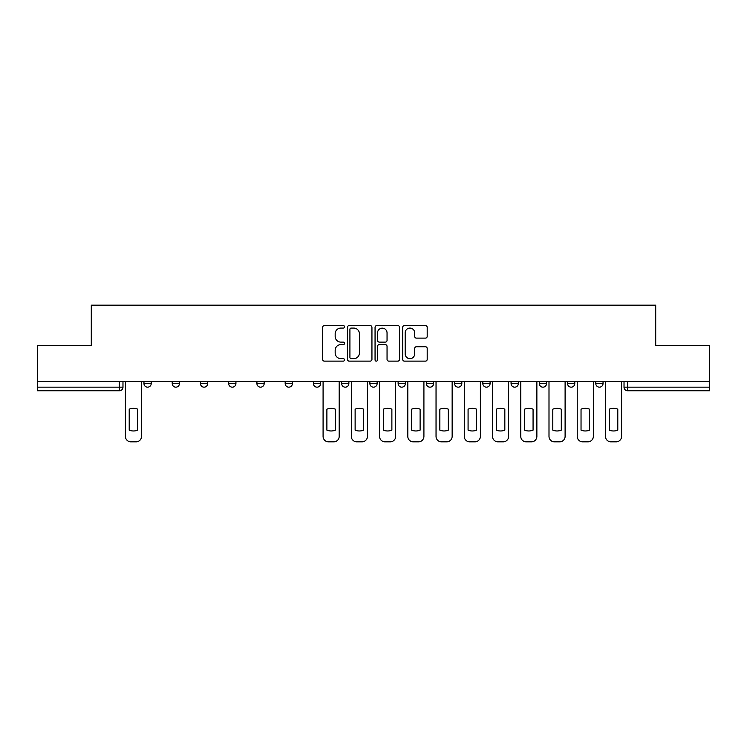 <?xml version="1.0" encoding="UTF-8"?>
<svg xmlns="http://www.w3.org/2000/svg" width="747" height="747" viewBox="0 0 747 747"><rect width="100%" height="100%" fill="white"/><g stroke="black" fill="none" stroke-linecap="round" stroke-linejoin="round"><path stroke-width="1.12" d="M344.535 326.841A1.242 1.242 0 0 0 343.293 325.589L324.413 325.589A1.774 1.774 0 0 0 322.639 327.373L322.639 359.354A1.774 1.774 0 0 0 324.413 361.128L343.293 361.128A1.242 1.242 0 0 0 344.535 359.886A1.242 1.242 0 0 0 343.293 358.644L340.847 358.644A5.687 5.687 0 0 1 335.17 352.957L335.17 350.287A5.687 5.687 0 0 1 340.847 344.6L343.293 344.6A1.242 1.242 0 0 0 344.535 343.359A1.242 1.242 0 0 0 343.293 342.117L340.847 342.117A5.687 5.687 0 0 1 335.17 336.43L335.17 333.769A5.687 5.687 0 0 1 340.847 328.082L343.293 328.082A1.242 1.242 0 0 0 344.535 326.841M595.789 381.558L595.789 383.547L603.034 383.547A3.623 3.623 0 0 1 599.411 387.17A3.623 3.623 0 0 1 595.789 383.547L595.789 381.558M426.36 381.558L426.36 383.547L433.596 383.547A3.623 3.623 0 0 1 429.973 387.17A3.623 3.623 0 0 1 426.36 383.547L426.36 381.558M398.123 381.558L398.123 383.547L405.36 383.547A3.623 3.623 0 0 1 401.737 387.17A3.623 3.623 0 0 1 398.123 383.547L398.123 381.558M256.921 383.547L256.921 381.558L256.921 383.547A3.623 3.623 0 0 0 260.544 387.17A3.623 3.623 0 0 1 256.921 383.547L264.167 383.547A3.623 3.623 0 0 1 260.544 387.17M228.685 381.558L228.685 383.547L235.931 383.547A3.623 3.623 0 0 1 232.308 387.17A3.623 3.623 0 0 1 228.685 383.547L228.685 381.558M200.448 381.558L200.448 383.547L207.685 383.547A3.623 3.623 0 0 1 204.071 387.17A3.623 3.623 0 0 1 200.448 383.547L200.448 381.558M172.212 383.547L172.212 381.558L172.212 383.547A3.623 3.623 0 0 0 175.825 387.17A3.623 3.623 0 0 1 172.212 383.547L179.448 383.547A3.623 3.623 0 0 1 175.825 387.17A3.623 3.623 0 0 0 179.448 383.547A3.623 3.623 0 0 1 175.825 387.17M143.966 383.547L143.966 381.558L143.966 383.547A3.623 3.623 0 0 0 147.589 387.17A3.623 3.623 0 0 1 143.966 383.547L151.211 383.547A3.623 3.623 0 0 1 147.589 387.17A3.623 3.623 0 0 0 151.211 383.547A3.623 3.623 0 0 1 147.589 387.17M425.426 338.12A1.774 1.774 0 0 0 427.2 336.346L427.2 327.373A1.774 1.774 0 0 0 425.426 325.589L404.463 325.589A1.774 1.774 0 0 0 402.68 327.373L402.68 359.354A1.774 1.774 0 0 0 404.463 361.128L425.426 361.128A1.774 1.774 0 0 0 427.2 359.354L427.2 348.513A1.774 1.774 0 0 0 425.426 346.739L416.452 346.739A1.774 1.774 0 0 0 414.678 348.513L414.678 353.891A4.753 4.753 0 0 1 409.926 358.644A4.753 4.753 0 0 1 405.173 353.891L405.173 332.835A4.753 4.753 0 0 1 409.926 328.082A4.753 4.753 0 0 1 414.678 332.835L414.678 336.346A1.774 1.774 0 0 0 416.452 338.12L425.426 338.12M37.35 381.558L37.35 345.534L91.293 345.534L91.293 305.168L655.707 305.168L655.707 345.534L709.65 345.534L709.65 381.558L37.35 381.558L37.35 387.17L122.975 387.17L122.975 381.558M371.941 327.373A1.774 1.774 0 0 0 370.167 325.589L349.204 325.589A1.774 1.774 0 0 0 347.43 327.373L347.43 359.354A1.774 1.774 0 0 0 349.204 361.128L370.167 361.128A1.774 1.774 0 0 0 371.941 359.354L371.941 327.373M376.833 325.589L397.796 325.589A1.774 1.774 0 0 1 399.57 327.373L399.57 359.354A1.774 1.774 0 0 1 397.796 361.128L388.823 361.128A1.774 1.774 0 0 1 387.049 359.354L387.049 346.384A1.774 1.774 0 0 0 385.275 344.6L379.317 344.6A1.774 1.774 0 0 0 377.543 346.384L377.543 359.886A1.242 1.242 0 0 1 376.301 361.128A1.242 1.242 0 0 1 375.059 359.886L375.059 327.373A1.774 1.774 0 0 1 376.833 325.589M624.025 381.558L624.025 387.17L709.65 387.17L709.65 390.784L627.648 390.784A3.623 3.623 0 0 1 624.025 387.17M709.65 381.558L709.65 387.17M119.352 381.558L119.352 390.784A3.623 3.623 0 0 0 122.975 387.17A3.623 3.623 0 0 1 119.352 390.784L37.35 390.784L37.35 387.17M603.034 381.558L603.034 383.547L603.034 381.558M574.788 381.558L574.788 383.547A3.623 3.623 0 0 1 571.175 387.17A3.623 3.623 0 0 1 567.552 383.547L574.788 383.547M567.552 381.558L567.552 383.547M546.552 381.558L546.552 383.547A3.623 3.623 0 0 1 542.929 387.17A3.623 3.623 0 0 1 539.315 383.547L546.552 383.547A3.623 3.623 0 0 1 542.929 387.17A3.623 3.623 0 0 0 546.552 383.547M539.315 381.558L539.315 383.547M518.315 381.558L518.315 383.547A3.623 3.623 0 0 1 514.692 387.17A3.623 3.623 0 0 1 511.069 383.547A3.623 3.623 0 0 0 514.692 387.17M511.069 381.558L511.069 383.547L518.315 383.547M490.079 381.558L490.079 383.547A3.623 3.623 0 0 1 486.456 387.17A3.623 3.623 0 0 1 482.833 383.547L490.079 383.547L490.079 381.558M482.833 381.558L482.833 383.547M461.833 381.558L461.833 383.547A3.623 3.623 0 0 1 458.219 387.17A3.623 3.623 0 0 1 454.596 383.547L461.833 383.547A3.623 3.623 0 0 1 458.219 387.17A3.623 3.623 0 0 0 461.833 383.547L461.833 381.558M454.596 381.558L454.596 383.547M433.596 381.558L433.596 383.547M405.36 381.558L405.36 383.547L405.36 381.558M377.123 381.558L377.123 383.547A3.623 3.623 0 0 1 373.5 387.17A3.623 3.623 0 0 1 369.877 383.547L377.123 383.547L377.123 381.558M369.877 381.558L369.877 383.547M348.877 381.558L348.877 383.547A3.623 3.623 0 0 1 345.263 387.17A3.623 3.623 0 0 1 341.64 383.547L348.877 383.547M341.64 381.558L341.64 383.547M320.64 381.558L320.64 383.547A3.623 3.623 0 0 1 317.027 387.17A3.623 3.623 0 0 1 313.404 383.547A3.623 3.623 0 0 0 317.027 387.17M313.404 381.558L313.404 383.547L320.64 383.547M292.404 381.558L292.404 383.547A3.623 3.623 0 0 1 288.781 387.17A3.623 3.623 0 0 1 285.167 383.547A3.623 3.623 0 0 0 288.781 387.17A3.623 3.623 0 0 0 292.404 383.547A3.623 3.623 0 0 1 288.781 387.17M285.167 381.558L285.167 383.547L292.404 383.547M264.167 381.558L264.167 383.547M235.931 381.558L235.931 383.547A3.623 3.623 0 0 1 232.308 387.17A3.623 3.623 0 0 0 235.931 383.547L235.931 381.558M207.685 381.558L207.685 383.547A3.623 3.623 0 0 1 204.071 387.17A3.623 3.623 0 0 0 207.685 383.547L207.685 381.558M179.448 381.558L179.448 383.547L179.448 381.558M151.211 381.558L151.211 383.547L151.211 381.558M351.155 328.082A1.242 1.242 0 0 0 349.913 329.324L349.913 357.393A1.242 1.242 0 0 0 351.155 358.644L353.733 358.644A5.687 5.687 0 0 0 359.419 352.957L359.419 333.769A5.687 5.687 0 0 0 353.733 328.082L351.155 328.082M387.049 332.919A4.753 4.753 0 0 0 382.296 328.166A4.753 4.753 0 0 0 377.543 332.919L377.543 340.343A1.774 1.774 0 0 0 379.317 342.117L385.275 342.117A1.774 1.774 0 0 0 387.049 340.343L387.049 332.919M129.212 409.179L129.212 430.141L129.212 409.179A11.317 11.317 0 0 1 137.728 409.179L137.728 430.141A11.317 11.317 0 0 1 129.212 430.141M125.412 436.407L125.412 381.558L125.412 436.407A5.434 5.434 0 0 0 130.846 441.832L136.094 441.832A5.434 5.434 0 0 0 141.528 436.407L141.528 381.558L141.528 436.407M137.728 409.179L137.728 430.141M130.846 441.832L136.094 441.832M355.124 409.179L355.124 430.141A11.317 11.317 0 0 0 363.63 430.141A11.317 11.317 0 0 1 355.124 430.141L355.124 409.179A11.317 11.317 0 0 1 363.63 409.179L363.63 430.141L363.63 409.179M351.323 436.407L351.323 381.558L351.323 436.407A5.434 5.434 0 0 0 356.758 441.832L362.006 441.832A5.434 5.434 0 0 0 367.44 436.407L367.44 381.558L367.44 436.407M383.37 409.179L383.37 430.141L383.37 409.179A11.317 11.317 0 0 1 391.876 409.179L391.876 430.141A11.317 11.317 0 0 1 383.37 430.141M379.56 436.407L379.56 381.558L379.56 436.407A5.434 5.434 0 0 0 384.994 441.832L390.242 441.832A5.434 5.434 0 0 0 395.677 436.407L395.677 381.558L395.677 436.407M411.606 409.179L411.606 430.141L411.606 409.179A11.317 11.317 0 0 1 420.113 409.179L420.113 430.141A11.317 11.317 0 0 1 411.606 430.141M407.806 436.407L407.806 381.558L407.806 436.407A5.434 5.434 0 0 0 413.231 441.832L418.479 441.832A5.434 5.434 0 0 0 423.913 436.407L423.913 381.558L423.913 436.407M439.843 409.179L439.843 430.141A11.317 11.317 0 0 0 448.349 430.141A11.317 11.317 0 0 1 439.843 430.141L439.843 409.179A11.317 11.317 0 0 1 448.349 409.179L448.349 430.141L448.349 409.179M436.043 436.407L436.043 381.558L436.043 436.407A5.434 5.434 0 0 0 441.468 441.832L446.725 441.832A5.434 5.434 0 0 0 452.15 436.407L452.15 381.558L452.15 436.407M468.08 409.179L468.08 430.141A11.317 11.317 0 0 0 476.586 430.141A11.317 11.317 0 0 1 468.08 430.141L468.08 409.179A11.317 11.317 0 0 1 476.586 409.179L476.586 430.141L476.586 409.179M464.279 436.407L464.279 381.558L464.279 436.407A5.434 5.434 0 0 0 469.714 441.832L474.961 441.832A5.434 5.434 0 0 0 480.386 436.407L480.386 381.558L480.386 436.407M496.316 409.179L496.316 430.141A11.317 11.317 0 0 0 504.832 430.141A11.317 11.317 0 0 1 496.316 430.141L496.316 409.179A11.317 11.317 0 0 1 504.832 409.179A11.317 11.317 0 0 0 496.316 409.179M504.832 409.179L504.832 430.141L504.832 409.179M492.516 436.407L492.516 381.558L492.516 436.407A5.434 5.434 0 0 0 497.95 441.832L503.198 441.832A5.434 5.434 0 0 0 508.632 436.407L508.632 381.558L508.632 436.407M524.562 409.179L524.562 430.141A11.317 11.317 0 0 0 533.069 430.141A11.317 11.317 0 0 1 524.562 430.141L524.562 409.179A11.317 11.317 0 0 1 533.069 409.179A11.317 11.317 0 0 0 524.562 409.179M533.069 409.179L533.069 430.141L533.069 409.179M520.762 436.407L520.762 381.558L520.762 436.407A5.434 5.434 0 0 0 526.187 441.832L531.434 441.832A5.434 5.434 0 0 0 536.869 436.407L536.869 381.558L536.869 436.407M552.799 409.179L552.799 430.141A11.317 11.317 0 0 0 561.305 430.141A11.317 11.317 0 0 1 552.799 430.141L552.799 409.179A11.317 11.317 0 0 1 561.305 409.179L561.305 430.141L561.305 409.179M548.998 436.407L548.998 381.558L548.998 436.407A5.434 5.434 0 0 0 554.423 441.832L559.68 441.832A5.434 5.434 0 0 0 565.106 436.407L565.106 381.558L565.106 436.407M581.035 409.179L581.035 430.141L581.035 409.179A11.317 11.317 0 0 1 589.542 409.179L589.542 430.141A11.317 11.317 0 0 1 581.035 430.141M577.235 436.407L577.235 381.558L577.235 436.407A5.434 5.434 0 0 0 582.669 441.832L587.917 441.832A5.434 5.434 0 0 0 593.342 436.407L593.342 381.558L593.342 436.407M326.887 409.179L326.887 430.141A11.317 11.317 0 0 0 335.394 430.141L335.394 409.179A11.317 11.317 0 0 0 326.887 409.179M323.087 381.558L323.087 436.407A5.434 5.434 0 0 0 328.521 441.832L333.769 441.832A5.434 5.434 0 0 0 339.194 436.407L339.194 381.558M356.758 441.832L362.006 441.832M391.876 409.179L391.876 430.141M384.994 441.832L390.242 441.832M420.113 409.179L420.113 430.141M413.231 441.832L418.479 441.832M441.468 441.832L446.725 441.832M469.714 441.832L474.961 441.832M497.95 441.832L503.198 441.832M526.187 441.832L531.434 441.832M554.423 441.832L559.68 441.832M589.542 409.179L589.542 430.141M582.669 441.832L587.917 441.832M609.272 409.179L609.272 430.141L609.272 409.179A11.317 11.317 0 0 1 617.788 409.179L617.788 430.141A11.317 11.317 0 0 1 609.272 430.141M605.472 436.407L605.472 381.558L605.472 436.407A5.434 5.434 0 0 0 610.906 441.832L616.154 441.832A5.434 5.434 0 0 0 621.588 436.407L621.588 381.558L621.588 436.407M617.788 409.179L617.788 430.141M610.906 441.832L616.154 441.832M627.648 381.558L627.648 390.784"/></g></svg>
